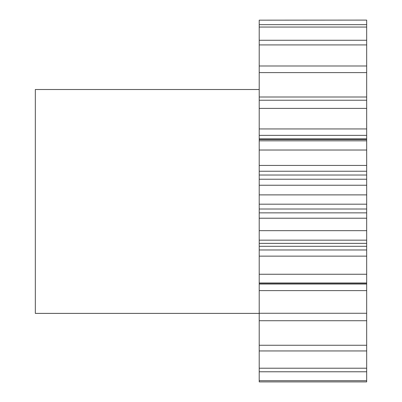 <?xml version="1.0" encoding="UTF-8"?>
<svg xmlns="http://www.w3.org/2000/svg" width="402" height="402" viewBox="0 0 402 402"><rect width="100%" height="100%" fill="white"/><g stroke="black" fill="none" stroke-linecap="round" stroke-linejoin="round"><path stroke-width="0.6" d="M259.21 89.505L35.326 89.505L35.326 313.384L259.21 313.384M259.21 20.165L366.674 20.1L259.21 20.165L259.21 97.003L366.674 97.003L366.674 72.606L259.21 72.606M366.674 72.606L366.674 20.165M366.674 97.003L366.674 108.389L259.21 108.389L259.21 128.936L366.674 128.936L366.674 108.389M366.674 128.936L366.674 135.358L259.21 135.358L259.21 128.936M366.674 138.851L366.674 140.826L259.21 140.826L259.21 138.851L366.674 138.851L366.674 135.358M366.674 140.826L366.674 150.021L259.21 150.021L259.21 165.428L366.674 165.428L366.674 150.021M366.674 165.428L366.674 171.232L259.21 171.232L259.21 165.428M366.674 175.026L366.674 185.237L259.21 185.237L259.21 175.026L366.674 175.026L366.674 171.232M366.674 185.237L366.674 194.885L259.21 194.885L259.21 204.186L366.674 204.186L366.674 194.885M366.674 204.186L366.674 209.005L259.21 209.005L259.21 204.186M366.674 212.859L366.674 230.663L259.21 230.663L259.21 212.859L366.674 212.859L366.674 209.005M366.674 230.663L366.674 240.16L259.21 240.16L259.21 249.974L366.674 249.974L366.674 246.3L259.21 246.3M366.674 246.3L366.674 240.16M366.674 249.974L366.674 256.134L259.21 256.134L259.21 249.974M366.674 284.043L366.674 313.274L259.21 313.274L259.21 284.043L366.674 284.043L366.674 256.134M366.674 313.274L366.674 320.721L259.21 320.721L259.21 381.9L366.674 381.9L366.674 371.775L259.21 371.775M366.674 371.775L366.674 320.721M259.21 313.274L259.21 320.721M259.21 284.043L259.21 256.134M259.21 230.663L259.21 240.16M259.21 212.859L259.21 209.005M259.21 185.237L259.21 194.885M259.21 175.026L259.21 171.232M259.21 140.826L259.21 150.021M259.21 138.851L259.21 135.358M366.674 100.229L259.21 100.229L259.21 108.389M259.21 100.229L259.21 97.003M366.674 24.658L259.21 24.658M366.674 27.06L259.21 27.06M366.674 40.26L259.21 40.26M366.674 44.918L259.21 44.918M366.674 65.988L259.21 65.988M366.674 274.254L259.21 274.254M366.674 283.003L259.21 283.003M366.674 345.263L259.21 345.263M366.674 350.946L259.21 350.946M366.674 368.212L259.21 368.212M366.674 380.689L259.21 380.689M366.674 290.621L259.21 290.621M366.674 218.211L259.21 218.211M366.674 283.209L259.21 283.209M366.674 243.371L259.21 243.371M366.674 179.227L259.21 179.227M366.674 139.564L259.21 139.564"/></g></svg>
